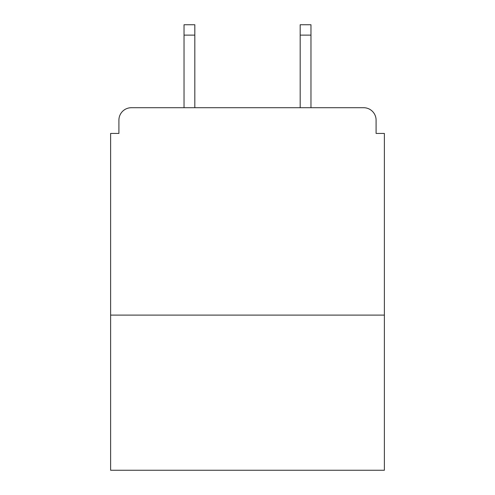 <?xml version="1.0" encoding="UTF-8"?>
<svg xmlns="http://www.w3.org/2000/svg" width="495" height="495" viewBox="0 0 495 495"><rect width="100%" height="100%" fill="white"/><g stroke="black" fill="none" stroke-linecap="round" stroke-linejoin="round"><path stroke-width="0.74" d="M384.386 315.111L384.386 133.427L376.089 133.427L376.089 120.155A12.443 12.443 0 0 0 363.646 107.712L131.354 107.712A12.443 12.443 0 0 0 118.911 120.155L118.911 133.427L110.614 133.427L110.614 470.25L384.386 470.25L384.386 315.111L110.614 315.111M118.911 120.155L118.911 133.427M363.646 107.712L310.965 107.712L310.965 35.12L300.18 35.12L300.18 24.75L310.965 24.75L310.965 35.12M184.035 35.12L184.035 24.75L194.82 24.75L194.82 35.12L184.035 35.12L184.035 107.712L131.354 107.712M376.089 133.427L376.089 120.155M194.82 35.12L194.82 107.712M300.18 107.712L300.18 35.12"/></g></svg>
